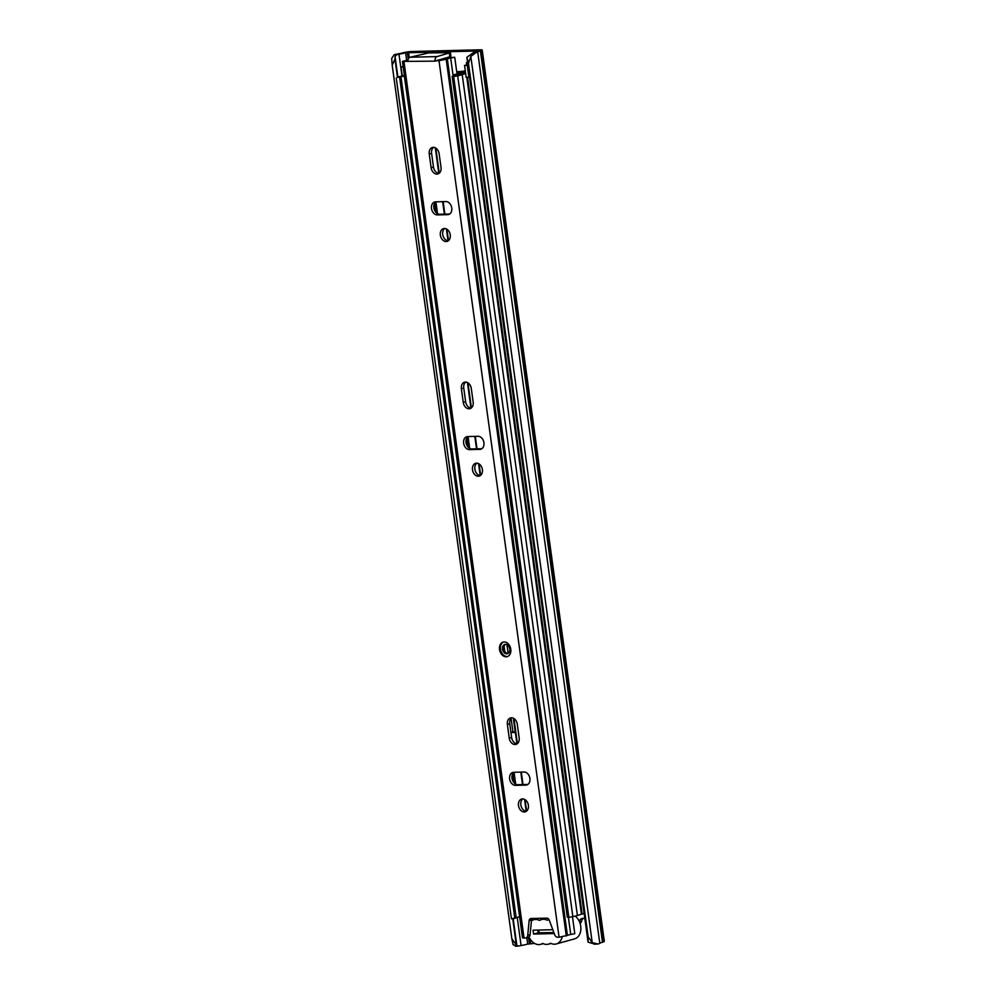 <?xml version="1.0" encoding="UTF-8"?>
<svg xmlns="http://www.w3.org/2000/svg" width="996" height="996" viewBox="0 0 996 996"><rect width="100%" height="100%" fill="white"/><g stroke="black" fill="none" stroke-linecap="round" stroke-linejoin="round"><path stroke-width="1.49" d="M470.822 56.411L468.494 63.321L466.85 57.332L473.2 52.763A6.349 0.784 -7.8 0 0 474.208 52.34A18.737 2.303 172.2 0 1 477.532 51.008L405.621 52.8A18.737 2.303 172.2 0 1 398.985 54.232A6.349 0.784 -7.8 0 0 396.894 54.668L395.063 56.473L394.989 59.138L392.2 65.226L391.689 58.391L394.179 54.743A9.972 1.233 172.2 0 1 397.74 53.971A15.114 1.855 -7.8 0 0 403.081 52.825L403.791 52.639A6.038 0.747 172.2 0 1 411.958 51.506L480.172 49.8A6.038 0.747 172.2 0 1 482.213 50.074A6.038 0.747 172.2 0 1 480.993 50.709L480.383 50.883A15.114 1.855 -7.8 0 0 477.707 51.966A9.972 1.233 172.2 0 1 475.914 52.688L470.822 56.411L592.222 942.652L598.011 944.009A9.972 1.233 172.2 0 0 599.804 943.287A15.114 1.855 -7.8 0 1 602.48 942.204L603.09 942.017A6.038 0.747 172.2 0 0 604.311 941.382L482.213 50.074M518.978 945.988L516.874 945.69L518.978 945.988A6.349 0.784 -7.8 0 1 521.082 945.54A18.737 2.303 172.2 0 0 527.706 944.108L534.541 943.411M392.2 65.226L511.844 938.718L516.874 945.69L513.164 918.661M511.844 938.718L513.089 944.631L516.277 946.051M394.989 59.138L397.491 77.364M512.741 918.698L516.189 943.947M594.263 944.22L598.011 944.009M592.222 942.652L588.15 936.8L588.051 942.141L594.886 944.171M583.245 918.362A6.038 4.445 -105.5 0 0 581.564 921.188A4.532 3.337 74.5 0 1 580.083 923.454M584.864 918.91A6.038 4.445 -105.5 0 0 582 918.461A6.038 4.445 -105.5 0 0 579.299 921.425M467.572 62.636L466.402 62.673L466.701 64.865M553.863 932.555L538.151 932.791L533.57 934.061L554.237 933.551M466.178 77.339L468.879 77.277L467.261 65.387L464.559 65.462L466.178 77.339M469.552 77.09L468.879 77.277M467.834 64.541L464.559 65.462M467.933 65.201L467.261 65.387M403.206 66.993L401.052 67.056L402.272 75.945M403.131 66.471L401.052 67.056M468.494 63.321L588.15 936.8M466.85 57.332L588.051 942.141M562.167 936.925A12.786 9.4 74.5 0 1 556.266 943.959A12.786 9.4 74.5 0 1 550.514 943.2A12.786 9.4 74.5 0 1 548.46 944.158A12.786 9.4 74.5 0 1 542.696 943.399A12.786 9.4 74.5 0 1 540.641 944.345A12.786 9.4 74.5 0 1 529.013 936.925M531.416 920.902A12.786 9.4 74.5 0 1 533.794 919.719A12.786 9.4 74.5 0 1 539.558 920.466A12.786 9.4 74.5 0 1 541.612 919.52A12.786 9.4 74.5 0 1 547.364 920.279A12.786 9.4 74.5 0 1 548.921 919.482M552.805 929.704L533.047 930.202L533.57 934.061M575.24 916.096A12.786 9.4 74.5 0 1 580.88 928.969A12.786 9.4 74.5 0 1 574.617 938.855L556.266 943.959M404.463 76.119A6.399 0.784 172.2 0 1 404.314 75.982A10.035 1.233 -7.8 0 0 401.002 76.991L397.566 77.315A10.271 1.27 172.2 0 1 401.127 76.206L404.364 75.459M456.728 71.812A6.038 0.747 172.2 0 1 459.106 71.525M465.655 73.455L462.219 74.675A10.271 1.27 172.2 0 1 457.674 75.808L453.666 76.58L452.147 76.381L456.156 75.609A10.035 1.233 -7.8 0 0 460.887 74.277M462.206 73.766L463.115 73.443A6.038 0.747 172.2 0 1 464.895 72.969L465.568 72.82M452.147 76.381L567.322 917.179L568.841 917.391L453.666 76.58M584.117 913.419L577.394 915.473A10.271 1.27 172.2 0 1 572.849 916.619L568.841 917.391M519.613 916.756A10.035 1.233 -7.8 0 0 516.177 917.789L511.434 918.822L396.246 78.024M435.825 148.105L439.261 173.192M443.158 201.653L444.863 214.128M446.93 229.217L448.499 240.634M467.971 382.825L471.407 407.912M475.304 436.36L477.009 448.835M479.076 463.937L480.645 475.353M504.076 646.392L504.735 651.185M513.961 718.552L517.397 743.639M521.294 772.087L523 784.574M525.066 799.663L526.635 811.08M508.172 653.426L506.976 644.698M513.326 718.203L515.281 732.458L510.948 732.57M401.002 76.991L516.177 917.789M399.682 77.7L514.857 918.499M515.206 731.861L512.928 731.923L511.073 718.427M512.928 731.923L510.936 732.471M411.161 124.388L404.314 75.982A6.399 0.784 172.2 0 1 404.413 75.821M465.493 72.297A13.595 1.668 -7.8 0 0 462.181 73.555A5.316 0.66 172.2 0 1 460.849 74.053L460.189 74.202A6.399 0.784 172.2 0 1 456.068 74.862L453.441 74.912L460.214 73.032A11.466 1.407 -7.8 0 0 463.899 72.185L456.791 72.297M456.741 71.911L465.306 70.953M456.542 70.492L456.865 71.787M453.441 74.912L453.541 76.107M402.446 61.416L435.04 61.142L449.806 56.735L450.914 56.199L450.429 52.639L428.629 52.937L410.053 57.245L437.082 56.573A3.934 2.615 88.6 0 0 435.015 60.843L439.012 60.744L559.067 937.199L557.698 937.236A3.772 2.776 74.5 0 1 554.66 934.684L549.257 920.167A3.025 2.216 74.5 0 0 546.816 918.125L530.993 918.524A3.025 2.216 74.5 0 0 530.594 918.586A3.025 2.216 74.5 0 0 529.137 920.678L527.731 935.356A3.772 2.776 74.5 0 1 525.9 937.971A3.772 2.776 74.5 0 1 525.39 938.045L522.502 937.871L402.446 61.416L408.061 59.959M439.012 60.744L447.341 58.951A6.349 0.784 -7.8 0 1 450.678 58.029L454.736 57.245L449.184 57.83A9.972 1.233 172.2 0 0 443.917 59.274L437.369 60.183M407.987 60.47L406.032 60.918L407.962 60.93M437.082 56.573L450.429 52.639M407.987 61.515A3.934 2.615 -91.4 0 1 410.053 57.245M478.068 436.298L467.709 436.559A6.648 4.893 74.5 0 0 466.825 436.684A6.648 4.893 74.5 0 0 463.75 443.805A6.648 4.893 74.5 0 0 469.502 449.632L479.86 449.37A6.648 4.893 74.5 0 0 480.744 449.233A6.648 4.893 74.5 0 0 483.819 442.112A6.648 4.893 74.5 0 0 478.068 436.298M471.295 388.465A6.648 4.893 -105.5 0 0 464.559 382.19A6.648 4.893 -105.5 0 0 461.385 388.714L463.252 402.384A6.648 4.893 -105.5 0 0 469.988 408.659A6.648 4.893 -105.5 0 0 473.162 402.135L471.295 388.465M444.403 228.458A6.648 4.893 74.5 0 1 450.155 234.272A6.648 4.893 74.5 0 1 447.08 241.393A6.648 4.893 74.5 0 1 446.196 241.53A6.648 4.893 74.5 0 1 440.444 235.703A6.648 4.893 74.5 0 1 443.519 228.582A6.648 4.893 74.5 0 1 444.403 228.458M445.922 201.578L435.563 201.839A6.648 4.893 74.5 0 0 434.679 201.976A6.648 4.893 74.5 0 0 431.604 209.098A6.648 4.893 74.5 0 0 437.356 214.912L447.714 214.65A6.648 4.893 74.5 0 0 448.598 214.526A6.648 4.893 74.5 0 0 451.661 207.405A6.648 4.893 74.5 0 0 445.922 201.578M439.136 153.758A6.648 4.893 -105.5 0 0 432.413 147.47A6.648 4.893 -105.5 0 0 429.239 154.007L431.106 167.677A6.648 4.893 -105.5 0 0 437.842 173.951A6.648 4.893 -105.5 0 0 441.016 167.428L439.136 153.758M522.539 798.892A6.648 4.893 74.5 0 1 528.291 804.706A6.648 4.893 74.5 0 1 525.216 811.827A6.648 4.893 74.5 0 1 524.332 811.964A6.648 4.893 74.5 0 1 518.592 806.15A6.648 4.893 74.5 0 1 521.655 799.029A6.648 4.893 74.5 0 1 522.539 798.892M524.058 772.025L513.699 772.286A6.648 4.893 74.5 0 0 512.816 772.41A6.648 4.893 74.5 0 0 509.74 779.532A6.648 4.893 74.5 0 0 515.492 785.358L525.851 785.097A6.648 4.893 74.5 0 0 526.735 784.96A6.648 4.893 74.5 0 0 529.81 777.839A6.648 4.893 74.5 0 0 524.058 772.025M517.285 724.192A6.648 4.893 -105.5 0 0 510.55 717.917A6.648 4.893 -105.5 0 0 507.375 724.441L509.242 738.111A6.648 4.893 -105.5 0 0 515.978 744.385A6.648 4.893 -105.5 0 0 519.153 737.862L517.285 724.192M504.125 641.947A7.557 5.553 -105.5 0 0 503.129 642.096A7.557 5.553 -105.5 0 0 499.631 650.189A7.557 5.553 -105.5 0 0 506.167 656.8A7.557 5.553 -105.5 0 0 507.176 656.65A7.557 5.553 -105.5 0 0 510.662 648.558A7.557 5.553 -105.5 0 0 504.125 641.947M476.549 463.165A6.648 4.893 74.5 0 1 482.301 468.979A6.648 4.893 74.5 0 1 479.225 476.1A6.648 4.893 74.5 0 1 478.341 476.237A6.648 4.893 74.5 0 1 472.602 470.423A6.648 4.893 74.5 0 1 475.665 463.302A6.648 4.893 74.5 0 1 476.549 463.165M480.358 475.578A6.648 4.893 74.5 0 1 475.104 470.349A6.648 4.893 74.5 0 1 476.91 463.177M527.768 937.385A3.772 2.776 -105.5 0 0 528.266 937.311A3.772 2.776 -105.5 0 0 530.096 934.696L531.503 920.018A3.025 2.216 74.5 0 1 532.088 918.499M527.843 784.45L517.858 784.699A6.648 4.893 74.5 0 1 512.317 779.681A6.648 4.893 74.5 0 1 514.085 772.274L515.679 784.138M471.12 408.123A6.648 4.893 74.5 0 1 465.63 401.724L463.75 388.054A6.648 4.893 74.5 0 1 465.804 382.066M481.852 448.723L471.867 448.972A6.648 4.893 74.5 0 1 466.327 443.955A6.648 4.893 74.5 0 1 468.095 436.547M438.962 173.416A6.648 4.893 74.5 0 1 433.472 167.017L431.604 153.347A6.648 4.893 74.5 0 1 433.646 147.346M449.694 214.003L439.722 214.252A6.648 4.893 74.5 0 1 434.181 209.235A6.648 4.893 74.5 0 1 435.937 201.839M526.349 811.304A6.648 4.893 74.5 0 1 521.095 806.075A6.648 4.893 74.5 0 1 522.9 798.904M448.2 240.858A6.648 4.893 74.5 0 1 442.959 235.641A6.648 4.893 74.5 0 1 444.764 228.458M508.097 653.463A4.831 3.561 74.5 0 1 504.088 649.666A4.831 3.561 74.5 0 1 505.557 644.337M517.111 743.85A6.648 4.893 74.5 0 1 511.62 737.451L509.74 723.781A6.648 4.893 74.5 0 1 511.795 717.792M505.482 644.35A4.831 3.561 74.5 0 1 509.666 648.57A4.831 3.561 74.5 0 1 507.425 653.762A4.831 3.561 74.5 0 1 506.79 653.849A4.831 3.561 74.5 0 1 502.607 649.616A4.831 3.561 74.5 0 1 504.835 644.437A4.831 3.561 74.5 0 1 505.482 644.35M503.627 641.984A7.557 5.553 -105.5 0 0 500.702 650.251A7.557 5.553 -105.5 0 0 507.151 656.526A7.557 5.553 -105.5 0 0 507.649 656.489M435.912 201.852L437.53 213.692M468.07 436.572L469.689 448.412M534.08 918.449L534.23 919.594M572.463 916.693L574.792 933.7L570.745 934.485A6.349 0.784 -7.8 0 0 567.396 935.406L559.067 937.199M454.736 57.245L457.015 73.928M394.179 54.743L396.894 54.668M475.914 52.688L473.2 52.763M395.063 56.473L397.89 77.165M398.985 54.232L401.973 76.007M517.223 917.391L521.082 945.54M477.707 51.966L599.804 943.287M480.383 50.883L602.48 942.204M480.993 50.709L603.09 942.017M408.534 52.19L409.281 57.656M529.984 938.78L530.631 943.498M581.564 921.188L579.46 921.773M538.774 930.052L539.172 932.928M407.314 52.365L408.26 59.237M528.527 937.224L529.411 943.673M405.621 52.8L406.629 60.233M526.834 937.709L527.706 944.108M457.674 75.808L572.849 916.619M462.219 74.675L577.394 915.473M466.8 77.327L581.415 914.054M467.535 77.315L582.125 913.855M457.774 72.11L457.986 73.654M458.434 72.023L458.633 73.467M454.313 74.986L454.45 75.933M456.068 74.862L456.168 75.609M449.806 56.735L449.308 53.162M403.978 61.628L524.033 938.083M511.62 737.451L509.242 738.111M509.74 723.781L507.375 724.441M517.858 784.699L515.492 785.358M527.556 784.624L525.851 785.097M465.63 401.724L463.252 402.384M463.75 388.054L461.385 388.714M471.867 448.972L469.502 449.632M481.566 448.897L479.86 449.37M433.472 167.017L431.106 167.677M431.604 153.347L429.239 154.007M439.722 214.252L437.356 214.912M449.42 214.177L447.714 214.65M434.679 203.196L435.949 212.422M466.838 437.904L468.095 447.129M512.828 773.631L514.085 782.856M532.661 918.486L532.872 920.043M531.503 920.018L529.137 920.678M530.096 934.696L527.731 935.356M446.233 59.523L566.288 935.979M447.341 58.951L567.396 935.406M450.678 58.029L453.168 76.182M568.392 917.328L570.745 934.485M515.293 946.2L518.007 946.138M537.778 930.077L538.151 932.791M548.46 944.158L551.012 943.449M541.612 919.52L546.592 918.138M540.641 944.345L543.194 943.635M533.794 919.719L538.786 918.324M435.289 147.806L438.8 173.404M442.66 201.665L444.378 214.14M446.395 228.918L448.038 240.845M467.435 382.526L470.946 408.111M474.818 436.373L476.524 448.847M478.553 463.626L480.184 475.553M513.426 718.253L516.936 743.838M520.808 772.099L522.514 784.574M524.543 799.352L526.174 811.279M525.9 937.971L528.266 937.311"/></g></svg>
